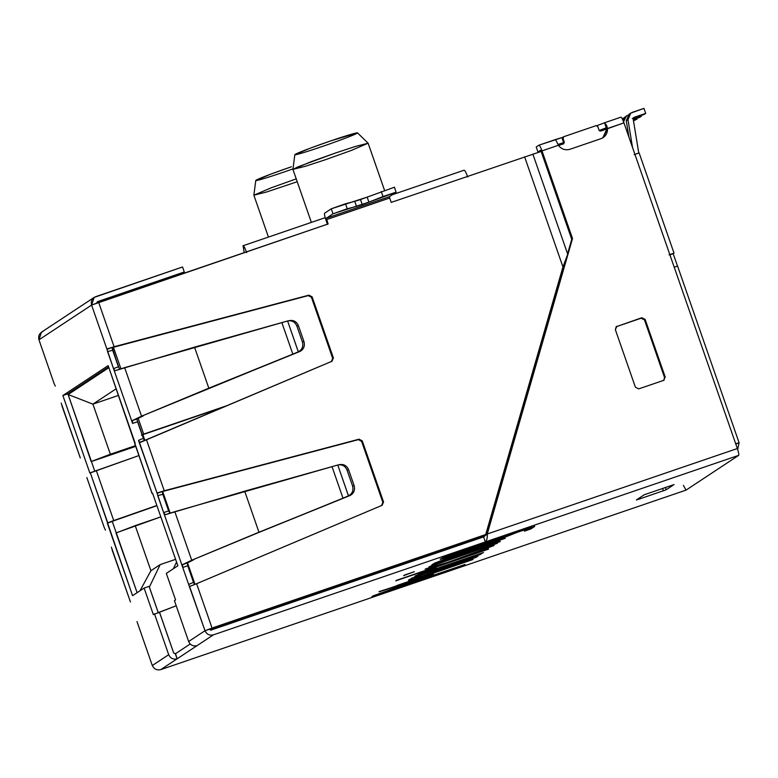<?xml version="1.0" encoding="UTF-8"?>
<svg xmlns="http://www.w3.org/2000/svg" width="778" height="778" viewBox="0 0 778 778"><rect width="100%" height="100%" fill="white"/><g stroke="black" fill="none" stroke-linecap="round" stroke-linejoin="round"><path stroke-width="1.17" d="M367.167 197.126L360.506 199.547L362.247 204.556L368.908 202.134L367.167 197.126L394.358 187.245L367.167 197.126L368.908 202.134L333.013 213.814L331.272 208.796L324.611 213.201C324.231 213.94 324.669 216.216 325.933 220.028L327.46 224.414L325.933 220.028C324.669 216.216 324.231 213.94 324.611 213.201L331.272 208.796L367.167 197.126M606.879 128.419L599.537 130.879L606.879 128.419M432.724 576.683L160.754 669.625C156.874 670.51 154.073 669.129 152.362 665.482L168.7 654.697C170.411 658.334 173.202 659.715 177.092 658.84C173.202 659.715 170.411 658.334 168.7 654.697L152.362 665.482C154.073 669.129 156.874 670.51 160.754 669.625L197.048 645.652C193.158 646.537 190.367 645.157 188.655 641.519C190.367 645.157 193.158 646.537 197.048 645.652L213.376 634.867C209.496 635.752 206.695 634.371 204.993 630.725L188.655 641.519L174.437 600.684L175.565 599.935L166.317 573.386L177.851 565.771L152.595 493.252L177.851 565.771L166.317 573.386L175.565 599.935L174.437 600.684L188.655 641.519L204.993 630.725L209.953 629.032L211.635 629.859L209.953 629.032L204.993 630.725C206.695 634.371 209.496 635.752 213.376 634.867L485.346 541.926L213.376 634.867L160.754 669.625L686.06 490.111L738.682 455.354L485.346 541.926L483.605 536.917L211.635 629.859L483.605 536.917L485.346 541.926C486.804 540.846 487.446 538.201 487.242 534L737.359 448.527C738.614 452.339 739.061 454.615 738.682 455.354L686.06 490.111L683.385 485.414M674.079 484.568L666.221 489.751L638.553 499.32L636.414 499.943L644.272 494.75L674.079 484.568L644.272 494.75L636.394 499.962L638.553 499.32L638.33 498.669L638.553 499.32L666.221 489.751L665.404 487.417L666.221 489.751L674.079 484.568M379.149 591.844L473.005 559.489L396.877 585.795L433.579 574.339L390.828 589.821L465.03 564.76L372.788 595.997L423.067 577.811L379.149 591.844L423.067 577.811L371.894 596.59L465.03 564.76L390.828 589.821L433.579 574.339L396.877 585.795L473.005 559.489L379.149 591.844M408.732 580.174C407.39 581.078 411.932 579.746 422.337 576.187L462.074 562.611L476.331 557.223L477.867 556.212L474.288 556.64L481.096 554.082L411.932 578.064L481.096 554.082L474.376 556.892L477.867 556.212L476.331 557.223L462.074 562.611L422.337 576.187C411.932 579.746 407.39 581.078 408.732 580.174L411.932 578.064L408.508 580.407M414.8 576.255L422.493 572.443L431.294 569.224L436.215 567.823L422.337 573.396L483.517 552.487L414.8 576.255L482.603 553.09L422.337 573.396L436.215 567.823L431.294 569.224L422.493 572.443L414.8 576.255M447.117 563.009L426.373 568.611L447.476 562.445L494.049 545.524L451.473 561.298L488.613 549.112L395.691 580.874L488.613 549.112L451.473 561.298L494.049 545.524L447.476 562.445L426.373 568.611L447.117 563.009M403.588 575.662L414.353 571.684L403.588 575.662M428.853 567.026L497.414 543.297L428.853 567.026M500.147 541.614L431.693 565.003L434.523 563.136L451.24 556.737L505.292 538.259L441.69 560.675L439.735 561.969L500.147 541.614L439.735 561.969L441.69 560.675L505.292 538.259L451.24 556.737L434.523 563.136L431.693 565.003L500.147 541.614M534.583 526.511L443.82 556.999L440.29 559.333L493.933 541.566L508.326 535.789L510.922 534.078L527.727 528.534L510.922 534.078L508.326 535.789L493.933 541.566L452.475 555.735L440.29 559.333L443.82 556.999L523.351 529.818L534.583 526.511L530.927 528.923L524.382 531.16L527.815 528.777L519.646 531.374L493.933 541.566L519.646 531.374L527.815 528.777L524.382 531.16L530.927 528.923L534.71 526.375M137.093 592.69L112.285 521.455L107.315 523.156L132.571 595.676L90.306 472.761L89.869 473.053L62.872 395.525L108.152 365.621L135.148 443.149L134.711 443.441L152.157 493.534L152.683 493.505L152.099 493.602L108.152 365.621L62.872 395.525L89.869 473.053L138.854 455.577L90.306 472.761L107.753 522.865L107.315 523.156L112.285 521.455L137.093 592.69M136.996 621.573L152.303 665.55M111.361 547.148L130.461 601.987L111.361 547.148M86.835 477.536L104.359 527.863M61.199 403.101L80.299 457.95L61.199 403.101M349.906 495.576L258.967 532.21L244.681 491.171L332.021 466.644L343.001 498.183L349.157 495.732L348.466 495.868L337.759 465.02L348.495 495.849C352.346 493.709 353.698 490.403 352.56 485.939C353.698 490.403 352.346 493.709 348.495 495.849L343.001 498.183L332.021 466.644L337.759 465.02C342.077 464.213 345.179 465.905 347.046 470.106L348.602 469.766C346.735 465.565 343.643 463.873 339.325 464.68C343.643 463.873 346.735 465.565 348.602 469.766L354.116 485.598L352.56 485.939L347.046 470.106C345.179 465.905 342.077 464.213 337.759 465.02L174.817 511.681L191.719 560.228L182.519 564.604L187.304 563.009L187.712 565.762L187.304 563.009L182.519 564.604L182.742 567.454L187.712 565.762L193.498 582.382L188.655 584.424L189.579 586.486L196.61 583.704L189.579 586.486L204.993 630.725L485.715 534.515L209.953 629.032L485.715 534.515L212.054 628.04L196.61 583.704L382.115 505.301L383.554 502.005L382.873 502.462L383.554 502.005L362.276 440.902L361.595 441.35L382.873 502.462L381.434 505.749L382.873 502.462L361.595 441.35L358.415 439.638L162.738 491.472L162.242 492.007L162.826 494.293L168.612 510.913L162.826 494.293L157.739 495.644L163.643 512.614L168.612 510.913L163.643 512.614L157.146 493.349L164.246 490.772L146.449 439.658L139.427 442.449L157.146 493.349L138.494 440.387L143.337 438.335L137.55 421.715L132.581 423.417L113.491 368.568L118.451 366.876L112.664 350.256L107.578 351.598L113.491 368.568L106.994 349.312L114.094 346.725L98.65 302.389L91.58 305.073L106.994 349.312L91.58 305.073L328.141 223.957L326.352 218.21L333.013 213.814L326.352 218.21L389.438 196.649L389.7 198.02L326.614 219.581L328.141 223.957L98.65 302.389L114.094 346.725L308.934 295.154L312.114 296.856L333.402 357.968L331.963 361.255L146.449 439.658L164.246 490.772L359.096 439.191L362.276 440.902L383.554 502.005L382.115 505.301L196.61 583.704L212.054 628.04L204.993 630.725L188.655 584.424L193.498 582.382L187.712 565.762L182.742 567.454L188.655 584.424L163.643 512.614L165.16 514.764L169.944 513.169L168.612 510.913L169.944 513.169L165.16 514.764L244.681 491.171L258.967 532.21L258.286 532.667L350.061 495.508C353.912 493.359 355.264 490.062 354.116 485.598L348.602 469.766L347.046 470.106L352.56 485.939L354.116 485.598C355.264 490.062 353.912 493.359 350.061 495.508M38.988 339.898L54.197 383.817M299.744 351.539L208.815 388.173L141.557 416.191L292.839 354.136L208.815 388.173L194.519 347.134L281.86 322.598L292.839 354.136L298.995 351.685L298.305 351.821L287.597 320.983C291.925 320.166 295.018 321.868 296.885 326.07L298.441 325.729C296.574 321.528 293.481 319.826 289.163 320.643C293.481 319.826 296.574 321.528 298.441 325.729L303.955 341.561L302.399 341.902C303.546 346.366 302.195 349.672 298.334 351.812L292.839 354.136L281.86 322.598L287.597 320.983L298.334 351.812C302.195 349.672 303.546 346.366 302.399 341.902L296.885 326.07C295.018 321.868 291.925 320.166 287.597 320.983L124.655 367.644L141.557 416.191L132.357 420.567L137.142 418.972L132.357 420.567L132.581 423.417L137.55 421.715L143.337 438.335L138.494 440.387L139.836 442.624L331.963 361.255L333.402 357.968L332.712 358.425L333.402 357.968L312.114 296.856L311.433 297.313L332.712 358.425L331.272 361.712L332.712 358.425L311.433 297.313L308.253 295.601L112.275 347.581L118.451 366.876L113.491 368.568L114.998 370.727L194.519 347.134L208.815 388.173L208.125 388.63L299.9 351.471C303.751 349.322 305.112 346.016 303.955 341.561L298.441 325.729L296.885 326.07L302.399 341.902L303.955 341.561C305.112 346.016 303.751 349.322 299.9 351.471M144.27 440.406L143.337 438.335L144.27 440.406M175.342 653.831L190.202 644.009L175.342 653.831L173.669 652.995L175.342 653.831L177.092 658.84L175.546 653.695L173.698 652.975L159.441 612.169L173.669 652.995L159.48 612.14L153.354 614.61L144.105 588.061L132.571 595.676L144.105 588.061L153.354 614.61L176.207 605.78L159.48 612.14L173.698 652.975L175.342 653.831M541.994 150.883L558.41 145.272L556.99 142.345L558.41 145.272L541.994 150.883L572.52 238.554L487.242 534L486.561 534.447L565.567 260.737L486.561 534.447L483.605 536.917L487.242 534C487.446 538.201 486.804 540.846 485.346 541.926L738.682 455.354C739.061 454.615 738.614 452.339 737.359 448.527L623.956 122.866C622.585 119.131 621.573 117.225 620.922 117.167L604.496 122.788L620.922 117.167C621.573 117.225 622.585 119.131 623.956 122.866L737.359 448.527L487.242 534L572.52 238.554L541.994 150.883C540.622 147.139 539.611 145.243 538.96 145.185L538.96 145.185C539.611 145.243 540.622 147.139 541.994 150.883M538.989 145.165L563.447 137.123L555.385 139.563L556.99 142.355L555.375 139.573L538.96 145.185L536.217 146.984L537.968 152.002L540.7 150.193L541.303 151.331L571.84 239.011L541.303 151.331L540.7 150.193L537.968 152.002L536.217 146.984L538.96 145.185M604.496 122.788L606.237 127.796L599.186 130.49L606.237 127.796L604.496 122.788L596.93 125.666L604.496 122.788L606.597 125.404L607.53 128.487L623.956 122.866L606.85 128.934L602.843 137.813L607.53 128.487C607.647 133.398 605.459 136.792 600.966 138.678L603.183 137.589L607.53 128.487L606.597 125.394L604.613 122.739M391.227 202.397L541.323 151.379L571.742 239.342L541.138 151.447L391.227 202.397L389.7 198.02L391.227 202.397M558.565 145.486L563.486 143.804L558.565 145.486M567.57 253.784L571.84 239.011L572.52 238.554L571.84 239.011L567.57 253.784M616.954 326.245L615.34 329.6L635.412 387.22L638.767 388.874L663.605 380.384L665.209 377.029L664.529 377.486L665.209 377.029L645.147 319.418L644.466 319.865L645.147 319.418L641.792 317.755L616.273 326.702L641.111 318.212L644.466 319.865L664.529 377.486L663.829 380.296L664.529 377.486L644.466 319.865L641.111 318.212L616.04 326.789L641.792 317.755L645.147 319.418L665.209 377.029L663.605 380.384L638.767 388.874L635.412 387.22L615.34 329.6L616.361 326.536M600.966 138.678L569.924 149.288C565.217 150.553 561.376 149.211 558.41 145.272C561.376 149.211 565.217 150.553 569.924 149.288L600.966 138.678M563.486 143.804L564.293 142.131L563.612 142.578L562.3 138.824L563.612 142.578L562.805 144.261L564.293 142.131L562.99 138.367L563.787 136.695L596.084 125.657L597.757 126.483L599.07 130.247L600.742 131.074L606.85 128.983L600.742 131.074L599.07 130.247L597.757 126.483L596.084 125.657L563.787 136.695L562.99 138.367L564.293 142.131L563.787 143.658M94.138 297.41L182.538 266.98L184.289 271.989L97.357 301.699L96.55 303.371L97.357 301.699L184.289 271.989L182.538 266.98L95.616 296.69C92.008 298.363 90.666 301.164 91.58 305.073L94.138 297.41L41.506 332.167L38.958 339.83C38.034 335.921 39.377 333.12 42.985 331.447M184.289 271.989L180.749 274.333L184.289 271.989M38.958 339.83L91.58 305.073L38.958 339.83M54.363 384.069L55.296 386.131L54.363 384.069M104.524 528.106L105.448 530.168L104.524 528.106M168.7 654.697L154.482 613.861L168.7 654.697M193.498 582.382L194.588 584.56L193.498 582.382M108.599 366.905L67.842 393.824L94.838 471.351L67.842 393.824L62.872 395.525L67.842 393.824L108.599 366.905M112.722 521.163L156.923 505.681L112.722 521.163M149.075 586.359L158.313 612.908L149.075 586.359L144.105 588.061L149.075 586.359M485.715 534.515L562.951 266.942L524.605 156.825L562.951 266.942L485.715 534.515M567.658 254.367L562.951 266.942L567.658 254.367M567.765 254.338L532.872 154.132L567.765 254.338M562.3 138.824L563.107 137.142L562.3 138.824M563.68 143.113L558.244 145L563.68 143.113M541.148 150.913L537.968 152.002L541.148 150.913M557.914 144.426L563.632 142.656L557.914 144.426M606.237 127.796L606.85 128.934L606.237 127.796M562.815 137.288L563.787 136.695M396.07 192.166L389.438 196.649L396.099 192.254L368.908 202.134L383.009 196.542L381.269 191.534L383.009 196.542L396.07 192.166M326.352 218.21L326.614 219.581L389.7 198.02L389.438 196.649L326.352 218.21M354.749 201.366L345.5 203.758L347.241 208.767L356.499 206.374L354.749 201.366L356.499 206.374L362.247 204.556L360.506 199.547L354.749 201.366M394.427 187.167L396.099 192.254M345.5 203.758L331.272 208.796L333.013 213.814L347.241 208.767L345.5 203.758M663.605 380.384L664.188 380.092M662.545 488.399L663.391 490.83L662.545 488.399M157.331 492.873L359.096 439.191L164.246 490.772L157.195 492.999L157.739 495.644L162.826 494.293L162.271 491.803L163.565 491.219L157.331 492.873M107.169 348.826L308.934 295.154L114.094 346.725L107.033 348.952L107.578 351.598L112.664 350.256L112.11 347.766L113.403 347.183L107.169 348.826M358.415 439.638L361.595 441.35L362.276 440.902L359.096 439.191L358.415 439.638M308.253 295.601L311.433 297.313L312.114 296.856L308.934 295.154L308.253 295.601M287.597 320.983L289.62 320.526M292.674 354.253L292.158 354.593L292.674 354.253M141.557 416.191L208.125 388.63L141.557 416.191L124.655 367.644L114.998 370.727L113.491 368.568L132.581 423.417L132.357 420.567L141.557 416.191M137.142 418.972L143.619 415.666L137.142 418.972M119.783 369.132L121.076 368.772M337.759 465.02L339.782 464.573M343.001 498.183L258.286 532.667L343.001 498.183M191.719 560.228L258.967 532.21L191.719 560.228L258.286 532.667L191.719 560.228L174.817 511.681L165.16 514.764L163.643 512.614L182.742 567.454L182.519 564.604L191.719 560.228M187.304 563.009L193.78 559.703L187.304 563.009M169.944 513.169L171.238 512.809M80.299 457.95L61.919 405.785M130.461 601.987L112.081 549.822M156.855 505.486L107.753 522.865L113.724 520.55L96.278 470.457L113.724 520.55L156.855 505.486M134.73 443.509L152.099 493.602M472.042 559.82L396.79 585.552L472.042 559.82M432.023 574.621L390.828 589.821L432.023 574.621M465.011 564.468L372.769 596.006L465.011 564.468M422.979 577.568L379.061 591.591L422.979 577.568M477.78 555.959L461.986 562.358L422.25 575.934C411.844 579.493 407.302 580.826 408.644 579.921C407.302 580.826 411.844 579.493 422.25 575.934L461.986 562.358L477.78 555.959M415.228 577.684L417.553 576.148L470.894 558.419L417.553 576.148L415.18 578.064L417.64 576.401L415.316 577.937L423.038 575.662L415.316 577.937M462.91 560.928L470.982 558.672L463.348 561.881L423.038 575.662L463.348 561.881L470.982 558.672L462.91 560.928M436.157 567.561L422.337 573.396L436.157 567.561M482.545 552.818L415.676 575.671L482.545 552.818M493.019 545.903L451.473 561.298L493.019 545.903M488.545 548.85L396.576 580.291L488.545 548.85M447.029 562.757L425.099 569.146L447.029 562.757M413.39 572.015L404.463 575.078L413.39 572.015M496.452 543.628L429.728 566.442L496.452 543.628M504.319 538.59L444.977 558.983L439.735 561.969L444.977 558.983L504.319 538.59M500.098 541.342L432.578 564.429L500.098 541.342M534.496 526.259L530.927 528.923L525.257 530.577L530.839 528.67L534.496 526.259M446.971 556.717L449.431 555.093L504.368 536.606L449.431 555.093L446.961 557.067L449.519 555.346L447.058 556.97L455.179 554.52L447.058 556.97M504.368 536.606L499.116 539.407L455.179 554.52L499.116 539.407L504.368 536.606M493.845 541.313L440.202 559.081L493.845 541.313M243.037 245.751C243.825 245.819 245.041 248.094 246.684 252.587C245.041 248.094 243.825 245.819 243.037 245.751L325.185 217.675L243.037 245.751L244.204 252.646L243.125 245.722M392.365 194.724L464.087 170.207L392.365 194.724M92.913 404.142L118.519 395.389L92.913 404.142L110.359 454.235L135.411 445.677L91.172 461.607L68.133 394.553L108.862 367.654L68.133 394.553L91.425 461.442L110.359 454.235L92.913 404.142L68.133 394.553L92.913 404.142L116.204 388.747L92.913 404.142M91.415 461.519L135.664 446.397L91.415 461.519M223.656 407.03L142.86 434.649L144.844 440.348L142.86 434.649L223.656 407.03M162.66 491.502L170.178 513.11L162.66 491.502M187.508 562.864L195.006 584.385L187.508 562.864M210.468 628.819L486.25 534.817L210.546 629.032L210.819 630.404L210.546 629.032L209.136 629.577L210.468 628.819M467.734 177.044C466.09 172.56 464.874 170.275 464.087 170.207C464.874 170.275 466.09 172.56 467.734 177.044M392.384 194.704L464.087 170.207M141.44 435.184L142.267 434.639L136.84 419.07L142.267 434.639L141.44 435.184L142.86 434.649L141.44 435.184M119.481 369.229L112.081 347.97L119.481 369.229M158.352 612.889L149.366 587.089L158.352 612.889M137.123 592.671L116.029 532.998L135.216 525.636L150.922 570.721L160.161 564.614L149.366 587.089L160.161 564.614L175.614 559.333L160.161 564.614L150.922 570.721L139.972 590.784L150.922 570.721L135.216 525.636L160.822 516.884L116.292 532.833L137.123 592.671M143.677 434.105L226.894 405.669L142.267 434.639L143.677 434.105L138.173 418.311L143.677 434.105M113.403 347.183L120.94 368.811L113.403 347.183M297.215 181.731L266.436 192.04L253.871 195.19L271.24 187.799L296.224 178.872L270.987 187.887L253.871 195.22L268.439 237.066M292.995 168.875L282.842 172.424C273.593 175.633 253.327 182.149 256.069 180.214C259.648 177.977 282.472 169.769 291.39 166.774L270.472 174.243L255.777 180.486L253.871 195.19M384.526 190.309L368.14 143.23L355.361 146.478L335.658 152.945L297.886 166.871L292.936 169.419L310.558 161.902L335.658 152.945L355.147 146.546L368.12 143.21L351.014 150.562L325.408 159.714L305.501 166.239L292.927 169.39L311.375 222.391M321.898 146.624C312.649 149.843 292.392 156.359 295.125 154.414C298.713 152.177 321.538 143.969 330.446 140.983C339.694 137.764 359.961 131.249 357.219 133.194C353.63 135.43 330.815 143.638 321.898 146.624M368.12 143.21L357.501 132.873L330.446 140.983L309.527 148.442L294.833 154.686L292.927 169.39M173.348 568.747L176.557 562.056L173.348 568.747M641.364 116.253L633.282 119.559L639.652 117.381L641.364 116.253L641.101 115.504L641.364 116.253L633.195 119.044L641.364 116.253M627.943 115.232C624.773 116.603 623.334 119.024 623.625 122.496M623.548 121.757L626.465 115.951L622.595 119.472L624.763 117.079M626.465 115.951L627.885 115.251M636.754 118.363L637.017 119.122L633.496 120.862L637.017 119.122L633.409 120.347L637.017 119.122L636.754 118.363M623.548 118.11L622.235 118.752L623.548 118.11M643.951 108.375L645.701 113.384L643.99 114.512L632.32 118.499L645.701 113.384L643.951 108.375L632.281 112.363C629.11 113.734 627.671 116.155 627.972 119.627L632.524 147.499L627.972 119.627L626.261 120.755L629.101 114.21L626.261 120.755L628.955 137.239L626.261 120.755L627.972 119.627L630.802 113.092L643.951 108.375M634.021 117.371L633.166 118.83L638.767 153.062L633.166 118.83L634.021 117.371L645.701 113.384L633.73 117.517M673.184 253.706L669.907 254.824L673.184 253.706L677.541 266.232L673.184 253.706L674.03 253.142L673.184 253.706M737.68 449.48L739.042 442.828L735.764 443.956L739.042 442.828L737.68 449.48M634.177 154.637L639.137 152.935L674.03 253.142L639.137 152.935L634.177 154.637M739.1 442.77L735.687 443.723L739.1 442.77L677.599 266.164L674.186 267.117L677.541 266.232M669.07 254.834L674.03 253.142L669.07 254.834M629.101 114.22L630.802 113.092"/></g></svg>
